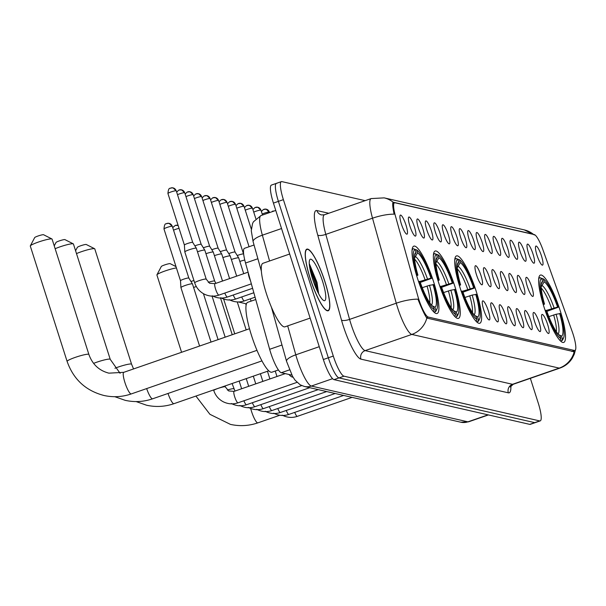 <?xml version="1.0" encoding="UTF-8"?>
<svg xmlns="http://www.w3.org/2000/svg" width="606" height="606" viewBox="0 0 606 606"><rect width="100%" height="100%" fill="white"/><g stroke="black" fill="none" stroke-linecap="round" stroke-linejoin="round"><path stroke-width="0.91" d="M476.255 291.433A35.633 7.105 70.9 0 0 456.485 255.906A35.633 7.105 70.9 0 0 460.052 287.729A35.633 7.105 70.9 0 0 479.831 323.248A35.633 7.105 70.9 0 0 476.255 291.433M454.917 286.555A35.633 7.105 70.9 0 0 435.138 251.028A35.633 7.105 70.9 0 0 438.706 282.85A35.633 7.105 70.9 0 0 458.484 318.37A35.633 7.105 70.9 0 0 454.917 286.555M433.57 281.676A35.633 7.105 70.9 0 0 413.792 246.15A35.633 7.105 70.9 0 0 417.36 277.972A35.633 7.105 70.9 0 0 437.138 313.491A35.633 7.105 70.9 0 0 433.57 281.676M560.171 310.605A35.633 7.105 70.9 0 0 540.393 275.086A35.633 7.105 70.9 0 0 543.968 306.901A35.633 7.105 70.9 0 0 563.747 342.428A35.633 7.105 70.9 0 0 560.171 310.605M528.485 253.141A10.082 2.007 -109.1 0 1 527.265 244.286A10.082 2.007 -109.1 0 1 533.068 254.194A10.082 2.007 -109.1 0 1 533.825 263.209A10.082 2.007 -109.1 0 1 528.485 253.141M520.009 251.21A10.082 2.007 -109.1 0 1 518.797 242.355A10.082 2.007 -109.1 0 1 524.599 252.255A10.082 2.007 -109.1 0 1 525.349 261.269A10.082 2.007 -109.1 0 1 520.009 251.21M511.54 249.271A10.082 2.007 -109.1 0 1 510.32 240.415A10.082 2.007 -109.1 0 1 516.13 250.316A10.082 2.007 -109.1 0 1 516.88 259.33A10.082 2.007 -109.1 0 1 511.54 249.271M503.071 247.331A10.082 2.007 -109.1 0 1 501.851 238.484A10.082 2.007 -109.1 0 1 507.654 248.384A10.082 2.007 -109.1 0 1 508.411 257.399A10.082 2.007 -109.1 0 1 503.071 247.331M494.594 245.4A10.082 2.007 -109.1 0 1 493.382 236.545A10.082 2.007 -109.1 0 1 499.185 246.445A10.082 2.007 -109.1 0 1 499.935 255.459A10.082 2.007 -109.1 0 1 494.594 245.4M486.126 243.46A10.082 2.007 -109.1 0 1 484.906 234.613A10.082 2.007 -109.1 0 1 490.716 244.513A10.082 2.007 -109.1 0 1 491.466 253.528A10.082 2.007 -109.1 0 1 486.126 243.46M477.657 241.529A10.082 2.007 -109.1 0 1 476.437 232.674A10.082 2.007 -109.1 0 1 482.24 242.574A10.082 2.007 -109.1 0 1 482.997 251.588A10.082 2.007 -109.1 0 1 477.657 241.529M469.188 239.59A10.082 2.007 -109.1 0 1 467.968 230.734A10.082 2.007 -109.1 0 1 473.771 240.643A10.082 2.007 -109.1 0 1 474.528 249.657A10.082 2.007 -109.1 0 1 469.188 239.59M460.712 237.658A10.082 2.007 -109.1 0 1 459.5 228.803A10.082 2.007 -109.1 0 1 465.302 238.703A10.082 2.007 -109.1 0 1 466.052 247.718A10.082 2.007 -109.1 0 1 460.712 237.658M452.243 235.719A10.082 2.007 -109.1 0 1 451.023 226.864A10.082 2.007 -109.1 0 1 456.833 236.764A10.082 2.007 -109.1 0 1 457.583 245.778A10.082 2.007 -109.1 0 1 452.243 235.719M443.774 233.78A10.082 2.007 -109.1 0 1 442.554 224.932A10.082 2.007 -109.1 0 1 448.357 234.833A10.082 2.007 -109.1 0 1 449.114 243.847A10.082 2.007 -109.1 0 1 443.774 233.78M435.297 231.848A10.082 2.007 -109.1 0 1 434.085 222.993A10.082 2.007 -109.1 0 1 439.888 232.893A10.082 2.007 -109.1 0 1 440.638 241.908A10.082 2.007 -109.1 0 1 435.297 231.848M426.829 229.909A10.082 2.007 -109.1 0 1 425.609 221.061A10.082 2.007 -109.1 0 1 431.419 230.962A10.082 2.007 -109.1 0 1 432.169 239.976A10.082 2.007 -109.1 0 1 426.829 229.909M418.36 227.977A10.082 2.007 -109.1 0 1 417.14 219.122A10.082 2.007 -109.1 0 1 422.943 229.023A10.082 2.007 -109.1 0 1 423.7 238.037A10.082 2.007 -109.1 0 1 418.36 227.977M409.891 226.038A10.082 2.007 -109.1 0 1 408.671 217.183A10.082 2.007 -109.1 0 1 414.474 227.091A10.082 2.007 -109.1 0 1 415.231 236.105A10.082 2.007 -109.1 0 1 409.891 226.038M401.414 224.106A10.082 2.007 -109.1 0 1 400.202 215.251A10.082 2.007 -109.1 0 1 406.005 225.152A10.082 2.007 -109.1 0 1 406.755 234.166A10.082 2.007 -109.1 0 1 401.414 224.106M536.954 255.081A10.082 2.007 -109.1 0 1 535.734 246.225A10.082 2.007 -109.1 0 1 541.537 256.126A10.082 2.007 -109.1 0 1 542.294 265.14A10.082 2.007 -109.1 0 1 536.954 255.081M527.303 286.35A10.082 2.007 -109.1 0 1 526.084 277.503A10.082 2.007 -109.1 0 1 531.886 287.403A10.082 2.007 -109.1 0 1 532.644 296.417A10.082 2.007 -109.1 0 1 527.303 286.35M518.827 284.419A10.082 2.007 -109.1 0 1 517.615 275.563A10.082 2.007 -109.1 0 1 523.417 285.464A10.082 2.007 -109.1 0 1 524.167 294.478A10.082 2.007 -109.1 0 1 518.827 284.419M510.358 282.479A10.082 2.007 -109.1 0 1 509.138 273.632A10.082 2.007 -109.1 0 1 514.948 283.532A10.082 2.007 -109.1 0 1 515.698 292.546A10.082 2.007 -109.1 0 1 510.358 282.479M501.889 280.548A10.082 2.007 -109.1 0 1 500.67 271.693A10.082 2.007 -109.1 0 1 506.472 281.593A10.082 2.007 -109.1 0 1 507.23 290.607A10.082 2.007 -109.1 0 1 501.889 280.548M493.42 278.608A10.082 2.007 -109.1 0 1 492.201 269.753A10.082 2.007 -109.1 0 1 498.003 279.661A10.082 2.007 -109.1 0 1 498.761 288.676A10.082 2.007 -109.1 0 1 493.42 278.608M484.944 276.677A10.082 2.007 -109.1 0 1 483.732 267.822A10.082 2.007 -109.1 0 1 489.534 277.722A10.082 2.007 -109.1 0 1 490.284 286.736A10.082 2.007 -109.1 0 1 484.944 276.677M476.475 274.738A10.082 2.007 -109.1 0 1 475.255 265.882A10.082 2.007 -109.1 0 1 481.066 275.783A10.082 2.007 -109.1 0 1 481.815 284.797A10.082 2.007 -109.1 0 1 476.475 274.738M543.059 323.437A10.082 2.007 -109.1 0 1 541.847 314.582A10.082 2.007 -109.1 0 1 547.65 324.483A10.082 2.007 -109.1 0 1 548.4 333.497A10.082 2.007 -109.1 0 1 543.059 323.437M534.59 321.498A10.082 2.007 -109.1 0 1 533.371 312.651A10.082 2.007 -109.1 0 1 539.181 322.551A10.082 2.007 -109.1 0 1 539.931 331.565A10.082 2.007 -109.1 0 1 534.59 321.498M526.122 319.567A10.082 2.007 -109.1 0 1 524.902 310.711A10.082 2.007 -109.1 0 1 530.704 320.612A10.082 2.007 -109.1 0 1 531.462 329.626A10.082 2.007 -109.1 0 1 526.122 319.567M517.653 317.627A10.082 2.007 -109.1 0 1 516.433 308.772A10.082 2.007 -109.1 0 1 522.236 318.68A10.082 2.007 -109.1 0 1 522.993 327.695A10.082 2.007 -109.1 0 1 517.653 317.627M509.176 315.696A10.082 2.007 -109.1 0 1 507.964 306.841A10.082 2.007 -109.1 0 1 513.767 316.741A10.082 2.007 -109.1 0 1 514.517 325.755A10.082 2.007 -109.1 0 1 509.176 315.696M500.707 313.756A10.082 2.007 -109.1 0 1 499.488 304.901A10.082 2.007 -109.1 0 1 505.298 314.809A10.082 2.007 -109.1 0 1 506.048 323.816A10.082 2.007 -109.1 0 1 500.707 313.756M492.239 311.825A10.082 2.007 -109.1 0 1 491.019 302.97A10.082 2.007 -109.1 0 1 496.822 312.87A10.082 2.007 -109.1 0 1 497.579 321.884A10.082 2.007 -109.1 0 1 492.239 311.825M483.762 309.886A10.082 2.007 -109.1 0 1 482.55 301.03A10.082 2.007 -109.1 0 1 488.353 310.931A10.082 2.007 -109.1 0 1 489.103 319.945A10.082 2.007 -109.1 0 1 483.762 309.886M572.094 331.255A18.157 3.621 -109.1 0 1 573.109 334.254A18.157 3.621 -109.1 0 1 574.927 350.465A18.157 3.621 -109.1 0 1 574.458 350.48L428.275 317.067A18.157 3.621 -109.1 0 1 417.784 295.993L395.438 216.024A18.157 3.621 -109.1 0 1 394.506 202.783A18.157 3.621 -109.1 0 1 394.976 202.768L534.303 234.605A18.157 3.621 -109.1 0 1 542.9 249.725L572.094 331.255M291.903 375.129L281.305 372.713A20.172 4.022 -109.1 0 1 269.647 349.291L245.536 263.027A20.172 4.022 -109.1 0 1 244.506 248.316L254.05 245.006M324.937 281.646A32.61 6.499 70.9 0 0 306.833 249.142A32.61 6.499 70.9 0 0 310.105 278.26A32.61 6.499 70.9 0 0 328.202 310.764A32.61 6.499 70.9 0 0 324.937 281.646M575.571 349.465L574.276 354.192L572.299 358.176C569.314 362.896 565.186 366.206 559.914 368.092A26.891 5.363 -109.1 0 1 559.224 368.115A23.536 22.884 -77.1 0 0 574.23 351.753L426.829 318.067C424.995 315.559 422.359 310.105 418.935 301.705L417.943 299.182A23.536 6.78 164.4 0 0 396.271 303.205L372.516 218.198A26.891 5.363 -109.1 0 1 371.137 198.579L324.445 214.766A26.891 5.363 70.9 0 0 325.823 234.386L349.579 319.392A26.891 5.363 70.9 0 0 350.897 323.786A26.891 5.363 70.9 0 0 365.13 350.616L512.532 384.302A26.891 5.363 70.9 0 0 513.229 384.28L510.275 386.984M574.23 351.753L573.556 351.851M276.904 183.345A20.172 4.022 70.9 0 0 276.381 183.368L271.405 185.095A20.172 4.022 70.9 0 0 273.427 203.101L323.346 359.517L328.323 357.79A20.172 4.022 70.9 0 0 338.996 377.909L534.719 422.64A20.172 4.022 70.9 0 0 535.242 422.624A20.172 4.022 70.9 0 1 534.719 422.64L338.996 377.909A20.172 4.022 70.9 0 1 328.323 357.79L278.404 201.374L328.323 357.79L333.3 356.063A20.172 4.022 70.9 0 0 343.981 376.182L539.696 420.912A20.172 4.022 70.9 0 0 540.219 420.897A20.172 4.022 70.9 0 0 538.196 402.884L530.364 378.341M276.381 183.368A20.172 4.022 70.9 0 0 278.404 201.374A20.172 4.022 70.9 0 1 276.381 183.368L281.366 181.641A20.172 4.022 70.9 0 0 283.388 199.647L333.3 356.063M510.85 385.946A33.618 6.704 -109.1 0 1 508.336 392.824L360.934 359.138A33.618 6.704 -109.1 0 1 343.14 325.596A33.618 6.704 -109.1 0 1 341.496 320.104L317.741 235.098A6.727 1.939 -15.6 0 0 325.823 234.386L372.516 218.198A23.536 6.78 164.4 0 1 394.12 214.176C392.612 206.873 392.302 202.889 393.18 202.23L533.303 234.249A23.536 22.884 102.9 0 0 524.296 229.894L384.174 197.874L371.137 198.579M393.165 202.237L393.18 202.23A23.536 22.884 -77.1 0 0 384.174 197.874M365.16 200.654L281.881 181.618A20.172 4.022 70.9 0 0 281.366 181.641M323.346 359.517A20.172 4.022 70.9 0 0 334.02 379.636L529.735 424.367A20.172 4.022 70.9 0 0 530.258 424.351L540.219 420.897M310.181 278.275A32.277 6.431 70.9 0 0 328.088 310.446A32.277 6.431 70.9 0 0 324.861 281.631A32.277 6.431 70.9 0 0 306.947 249.46A32.277 6.431 70.9 0 0 310.181 278.275M289.676 254.02L262.928 263.299A33.618 6.704 70.9 0 0 266.299 293.312A33.618 6.704 70.9 0 0 284.956 326.823L310.128 318.097M322.506 281.093A21.922 4.371 70.9 0 0 309.651 259.966A21.922 4.371 70.9 0 0 312.537 278.813A21.922 4.371 70.9 0 0 323.71 300.523A21.922 4.371 70.9 0 0 322.506 281.093M318.627 293.713L317.014 282.373L309.56 264.254M309.658 267.261L315.203 283.35L316.438 289.168M309.318 264.474L316.196 283.002L317.908 292.312M176.414 267.92A11.431 1.386 162.3 0 0 164.711 271.094A11.431 1.386 162.3 0 0 156.939 274.806L161.294 266.511A4.704 0.568 -17.7 0 1 165.415 264.67A4.704 0.568 -17.7 0 1 170.127 263.648A4.704 0.568 -17.7 0 1 170.195 263.671A4.704 0.568 -17.7 0 1 170.241 263.708M156.939 274.806A11.431 1.386 162.3 0 0 156.909 274.995L181.573 352.283M546.415 310.408L557.588 307.068A28.914 5.765 70.9 0 0 544.165 281.775L543.226 278.828L541.075 278.162M559.755 340.186A33.353 6.651 70.9 0 0 560.073 340.39L560.914 338.678A32.004 6.378 70.9 0 1 545.847 310.28L545.135 310.446M543.097 304.091L543.817 303.924A32.004 6.378 70.9 0 1 541.703 278.48L540.044 277.639A33.353 6.651 70.9 0 0 539.901 277.677A33.353 6.651 70.9 0 0 538.651 279.313M543.226 278.828A32.004 6.378 70.9 0 1 558.293 307.227L546.877 311.363M545.847 310.28L546.551 310.439A28.914 5.765 70.9 0 0 559.974 335.739L560.914 338.678M541.703 278.48L542.643 281.426A28.914 5.765 70.9 0 0 541.688 282.396A28.914 5.765 70.9 0 0 544.529 304.083L543.817 303.924M558.293 307.227L557.588 307.068M541.226 284.32L542.643 281.426M544.529 304.083L543.294 304.742M544.165 281.775L541.166 286.956M563.565 337.936A32.004 6.378 70.9 0 1 562.444 339.027L561.603 340.739A33.353 6.651 70.9 0 0 561.747 340.693A33.353 6.651 70.9 0 0 562.8 339.595L563.565 337.936A32.004 6.378 70.9 0 0 560.323 313.59L556.096 314.249L548.847 316.627M561.603 340.739L560.626 341.08M562.444 339.027L561.504 336.088A28.914 5.765 70.9 0 0 559.618 313.423M558.641 334.61L561.504 336.088M75.583 250.755L77.379 247.339A4.704 0.568 -17.7 0 1 81.499 245.498A4.704 0.568 -17.7 0 1 86.211 244.468A4.704 0.568 -17.7 0 1 86.279 244.498A4.704 0.568 -17.7 0 1 86.325 244.529M114.943 368.251A11.431 1.386 -17.7 0 1 131.275 364.009A11.431 1.386 -17.7 0 1 131.578 364.206L94.771 248.861A11.431 1.386 162.3 0 0 94.634 248.733A11.431 1.386 162.3 0 0 94.46 248.672A11.431 1.386 162.3 0 0 76.492 253.596M462.499 291.236L473.672 287.888A28.914 5.765 70.9 0 0 460.249 262.595L459.318 259.656L457.159 258.982M475.839 321.013A33.353 6.651 70.9 0 0 476.157 321.21L476.998 319.498A32.004 6.378 70.9 0 1 461.931 291.1L461.219 291.266M459.181 284.911L459.901 284.744A32.004 6.378 70.9 0 1 457.788 259.307L456.129 258.459A33.353 6.651 70.9 0 0 455.985 258.497A33.353 6.651 70.9 0 0 454.735 260.133M459.318 259.656A32.004 6.378 70.9 0 1 474.377 288.055L462.961 292.19M461.931 291.1L462.636 291.266A28.914 5.765 70.9 0 0 476.058 316.559L476.998 319.498M457.788 259.307L458.727 262.246A28.914 5.765 70.9 0 0 457.772 263.216A28.914 5.765 70.9 0 0 460.613 284.903L459.901 284.744M474.377 288.055L473.672 287.888M457.31 265.14L458.727 262.246M460.613 284.903L459.378 285.57M460.249 262.595L457.25 267.784M479.649 318.756A32.004 6.378 70.9 0 1 478.528 319.847L477.687 321.559A33.353 6.651 70.9 0 0 477.839 321.521A33.353 6.651 70.9 0 0 478.884 320.415L479.649 318.756A32.004 6.378 70.9 0 0 476.407 294.41L472.18 295.069L464.931 297.448M477.687 321.559L476.71 321.9M478.528 319.847L477.589 316.908A28.914 5.765 70.9 0 0 475.702 294.251M474.725 315.438L477.589 316.908M54.237 245.877L56.032 242.461A4.704 0.568 -17.7 0 1 60.153 240.62A4.704 0.568 -17.7 0 1 64.865 239.59A4.704 0.568 -17.7 0 1 64.933 239.62A4.704 0.568 -17.7 0 1 64.978 239.65M93.597 363.373A11.431 1.386 -17.7 0 1 109.928 359.131A11.431 1.386 -17.7 0 1 110.231 359.328L73.424 243.983A11.431 1.386 162.3 0 0 73.288 243.854A11.431 1.386 162.3 0 0 73.121 243.794A11.431 1.386 162.3 0 0 55.146 248.718M441.153 286.358L452.326 283.01A28.914 5.765 70.9 0 0 438.911 257.717L437.971 254.778L435.812 254.103M288.948 374.455A36.981 7.37 70.9 0 0 293.009 377.129M454.492 316.135A33.353 6.651 70.9 0 0 454.811 316.332L455.651 314.62A32.004 6.378 70.9 0 1 440.585 286.221L439.88 286.388M437.835 280.033L438.555 279.866A32.004 6.378 70.9 0 1 436.441 254.429L434.79 253.581A33.353 6.651 70.9 0 0 434.638 253.619A33.353 6.651 70.9 0 0 433.388 255.255M437.971 254.778A32.004 6.378 70.9 0 1 453.03 283.176L441.615 287.312M440.585 286.221L441.297 286.388A28.914 5.765 70.9 0 0 454.712 311.681L455.651 314.62M436.441 254.429L437.38 257.368A28.914 5.765 70.9 0 0 436.426 258.338A28.914 5.765 70.9 0 0 439.267 280.025L438.555 279.866M453.03 283.176L452.326 283.01M435.964 260.262L437.38 257.368M439.267 280.025L438.032 280.692M438.911 257.717L435.903 262.906M458.303 313.878A32.004 6.378 70.9 0 1 457.182 314.969L456.341 316.68A33.353 6.651 70.9 0 0 456.492 316.643A33.353 6.651 70.9 0 0 457.538 315.537L458.303 313.878A32.004 6.378 70.9 0 0 455.061 289.532L450.834 290.191L443.592 292.569M457.182 314.969L456.242 312.029A28.914 5.765 70.9 0 0 454.356 289.373M453.379 310.56L456.242 312.029M256.989 350.329L131.267 393.923C122.238 397.006 113.087 397.513 103.815 395.445C85.673 390.665 73.432 379.318 67.107 361.396A11.431 1.386 -17.7 0 1 76.477 356.964A11.431 1.386 -17.7 0 1 88.582 354.252A11.431 1.386 -17.7 0 1 88.885 354.449L52.078 239.105A11.431 1.386 162.3 0 0 51.949 238.976A11.431 1.386 162.3 0 0 51.775 238.915A11.431 1.386 162.3 0 0 40.337 241.408A11.431 1.386 162.3 0 0 30.33 245.869L34.686 237.582A4.704 0.568 -17.7 0 1 38.807 235.742A4.704 0.568 -17.7 0 1 43.518 234.711A4.704 0.568 -17.7 0 1 43.587 234.742A4.704 0.568 -17.7 0 1 43.632 234.772M30.33 245.869A11.431 1.386 162.3 0 0 30.3 246.059L67.107 361.396M419.807 281.479L430.98 278.131A28.914 5.765 70.9 0 0 417.564 252.838L416.625 249.899L414.466 249.225M255.74 299.531L247.756 302.296A36.981 7.37 70.9 0 0 251.46 335.315A36.981 7.37 70.9 0 0 271.988 372.175L278.412 369.948M433.146 311.257A33.353 6.651 70.9 0 0 433.464 311.454L434.305 309.742A32.004 6.378 70.9 0 1 419.238 281.343L418.534 281.51M416.489 275.154L417.208 274.988A32.004 6.378 70.9 0 1 415.095 249.551L413.443 248.702A33.353 6.651 70.9 0 0 413.292 248.74A33.353 6.651 70.9 0 0 412.042 250.376M416.625 249.899A32.004 6.378 70.9 0 1 431.684 278.298L420.269 282.434M419.238 281.343L419.95 281.51A28.914 5.765 70.9 0 0 433.366 306.803L434.305 309.742M415.095 249.551L416.034 252.49A28.914 5.765 70.9 0 0 415.08 253.459A28.914 5.765 70.9 0 0 417.92 275.147L417.208 274.988M431.684 278.298L430.98 278.131M414.618 255.384L416.034 252.49M417.92 275.147L416.686 275.813M417.564 252.838L414.557 258.027M436.956 308.999A32.004 6.378 70.9 0 1 435.835 310.09L434.994 311.802A33.353 6.651 70.9 0 0 435.146 311.764A33.353 6.651 70.9 0 0 436.191 310.658L436.956 308.999A32.004 6.378 70.9 0 0 433.714 284.653L429.487 285.312L422.246 287.691M434.994 311.802L434.017 312.143M435.835 310.09L434.896 307.151A28.914 5.765 70.9 0 0 433.01 284.494M432.033 305.682L434.896 307.151M193.587 287.441A6.052 0.735 -17.7 0 1 193.791 287.373A6.052 0.735 -17.7 0 1 196.329 286.57M190.981 281.532A4.371 0.53 -17.7 0 1 192.14 281.101A4.371 0.53 -17.7 0 1 193.95 280.525M199.579 346.041L180.929 287.592A6.052 0.735 -17.7 0 1 180.921 287.57A6.052 0.735 -17.7 0 1 185.315 285.434A6.052 0.735 -17.7 0 1 192.299 283.805A6.052 0.735 -17.7 0 1 192.45 283.888A6.052 0.735 -17.7 0 1 192.458 283.911L211.024 342.072M164.097 229.038A4.371 0.53 -17.7 0 1 163.984 228.962L180.497 280.714A4.371 0.53 -17.7 0 1 180.497 280.707A4.371 0.53 -17.7 0 1 183.671 279.169A4.371 0.53 -17.7 0 1 188.708 277.987A4.371 0.53 -17.7 0 1 188.822 278.048A4.371 0.53 -17.7 0 1 188.83 278.063M239.832 261.451A6.052 0.735 -17.7 0 1 240.037 261.383A6.052 0.735 -17.7 0 1 244.756 260.019M237.226 255.535A4.371 0.53 -17.7 0 1 238.385 255.111A4.371 0.53 -17.7 0 1 243.43 253.937A4.371 0.53 -17.7 0 1 243.536 253.99A4.371 0.53 -17.7 0 1 243.544 254.005L243.673 254.217M231.356 259.512A6.052 0.735 -17.7 0 1 231.56 259.444A6.052 0.735 -17.7 0 1 238.544 257.815A6.052 0.735 -17.7 0 1 238.696 257.898A6.052 0.735 -17.7 0 1 238.703 257.921L243.733 273.692M228.757 253.603A4.371 0.53 -17.7 0 1 229.916 253.172A4.371 0.53 -17.7 0 1 234.954 251.998A4.371 0.53 -17.7 0 1 235.067 252.058A4.371 0.53 -17.7 0 1 235.075 252.073M222.887 257.58A6.052 0.735 -17.7 0 1 223.091 257.512A6.052 0.735 -17.7 0 1 230.068 255.883A6.052 0.735 -17.7 0 1 230.219 255.959A6.052 0.735 -17.7 0 1 230.235 255.982L236.666 276.139M220.289 251.664A4.371 0.53 -17.7 0 1 221.448 251.24A4.371 0.53 -17.7 0 1 226.485 250.058A4.371 0.53 -17.7 0 1 226.591 250.119A4.371 0.53 -17.7 0 1 226.599 250.134L230.219 255.959M214.418 255.641A6.052 0.735 -17.7 0 1 214.622 255.573A6.052 0.735 -17.7 0 1 221.599 253.944A6.052 0.735 -17.7 0 1 221.751 254.028A6.052 0.735 -17.7 0 1 221.758 254.05L229.598 278.593M211.812 249.733A4.371 0.53 -17.7 0 1 212.971 249.301A4.371 0.53 -17.7 0 1 218.016 248.127A4.371 0.53 -17.7 0 1 218.122 248.187A4.371 0.53 -17.7 0 1 218.13 248.202L221.751 254.028M205.949 253.709A6.052 0.735 -17.7 0 1 206.146 253.634A6.052 0.735 -17.7 0 1 213.13 252.005A6.052 0.735 -17.7 0 1 213.282 252.088A6.052 0.735 -17.7 0 1 213.289 252.111L209.653 246.248A4.371 0.53 -17.7 0 1 209.661 246.263M203.343 247.793A4.371 0.53 -17.7 0 1 204.502 247.369A4.371 0.53 -17.7 0 1 209.54 246.187A4.371 0.53 -17.7 0 1 209.653 246.248L193.2 194.7A4.371 0.53 -17.7 0 1 193.147 194.829M197.473 251.77A6.052 0.735 -17.7 0 1 197.677 251.702A6.052 0.735 -17.7 0 1 204.654 250.073A6.052 0.735 -17.7 0 1 204.813 250.157A6.052 0.735 -17.7 0 1 204.82 250.172L201.184 244.316A4.371 0.53 -17.7 0 1 201.192 244.332A4.371 0.53 -17.7 0 0 201.071 244.256A4.371 0.53 -17.7 0 0 196.033 245.43A4.371 0.53 -17.7 0 0 194.874 245.854M250.498 280.76A6.052 1.204 -109.1 0 1 249.195 277.412A6.052 1.204 -109.1 0 1 248.286 272.851M194.768 282.896A6.052 0.735 -17.7 0 1 194.677 282.82L184.815 251.922A6.052 0.735 -17.7 0 1 184.815 251.899A6.052 0.735 -17.7 0 1 189.208 249.763A6.052 0.735 -17.7 0 1 196.185 248.134A6.052 0.735 -17.7 0 1 196.336 248.218A6.052 0.735 -17.7 0 1 196.352 248.24L192.708 242.377A4.371 0.53 -17.7 0 1 192.716 242.392L176.263 190.829A4.371 0.53 -17.7 0 1 176.21 190.958M168.051 193.556A4.371 0.53 -17.7 0 1 167.93 193.481L184.391 245.044A4.371 0.53 -17.7 0 1 184.391 245.036A4.371 0.53 -17.7 0 1 187.557 243.491A4.371 0.53 -17.7 0 1 192.602 242.317A4.371 0.53 -17.7 0 1 192.708 242.377M428.275 317.067L426.533 317.673M574.458 350.48L571.716 351.427M257.891 258.747L245.536 263.027M281.995 345.011L269.647 349.291M289.486 369.88L281.305 372.713M360.934 359.138A6.727 6.537 102.9 0 1 365.13 350.616L411.815 334.429A26.891 5.363 -109.1 0 1 397.589 307.598A26.891 5.363 -109.1 0 1 396.271 303.205L349.579 319.392A6.727 1.939 -15.6 0 1 341.496 320.104M426.829 318.067A23.536 22.884 102.9 0 1 411.815 334.429L559.224 368.115L512.532 384.302A6.727 6.537 102.9 0 0 508.336 392.824M317.741 235.098A33.618 6.704 -109.1 0 1 316.885 210.547L328.785 213.267M343.981 376.182L334.02 379.636M539.696 420.912L529.735 424.367M283.388 199.647L273.427 203.101M324.445 214.766L321.612 214.941A6.727 6.537 102.9 0 1 316.885 210.547M393.544 202.252L392.93 202.465M287.698 325.869L295.789 354.821A26.891 5.363 70.9 0 0 297.107 359.222A26.891 5.363 70.9 0 0 311.34 386.052L467.915 421.829A26.891 5.363 70.9 0 0 468.612 421.806L460.863 422.223L304.288 386.439A13.446 13.074 102.9 0 0 311.34 386.052L332.588 378.682M488.072 414.845L467.915 421.829A13.446 13.074 102.9 0 1 460.863 422.223M319.248 346.693L295.789 354.821A13.446 3.878 164.4 0 0 286.555 361.335L271.435 307.242M269.572 260.997L262.36 235.189A13.446 3.878 164.4 0 0 253.126 241.703L251.263 230.697L252.543 223.561L253.406 221.826L260.981 215.569A26.891 5.363 70.9 0 0 262.36 235.189L281.54 228.538M279.805 415.254L257.876 422.859A11.431 2.28 -109.1 0 1 257.58 422.867A11.431 2.28 -109.1 0 1 251.535 411.459A11.431 2.28 -109.1 0 1 250.672 408.474M551.634 308.598A24.876 4.962 70.9 0 0 541.226 288.077M554.066 307.886A25.861 5.159 70.9 0 0 542.272 285.661M558.058 333.974A25.861 5.159 70.9 0 0 556.096 314.249M556.353 331.702A24.876 4.962 70.9 0 0 553.664 314.961M268.776 370.804L173.96 403.679A11.431 2.28 -109.1 0 1 173.664 403.687A11.431 2.28 -109.1 0 1 168.006 393.461M467.718 289.418A24.876 4.962 70.9 0 0 457.31 268.905M470.15 288.714A25.861 5.159 70.9 0 0 458.356 266.481M474.142 314.802A25.861 5.159 70.9 0 0 472.18 295.069M472.438 312.529A24.876 4.962 70.9 0 0 469.748 295.781M261.966 360.888L152.614 398.801A11.431 2.28 -109.1 0 1 152.318 398.809A11.431 2.28 -109.1 0 1 146.66 388.582M446.38 284.54A24.876 4.962 70.9 0 0 435.972 264.027M448.804 283.835A25.861 5.159 70.9 0 0 437.009 261.603M452.796 309.924A25.861 5.159 70.9 0 0 450.834 290.191M451.091 307.651A24.876 4.962 70.9 0 0 448.402 290.903M131.267 393.923A11.431 2.28 -109.1 0 1 130.972 393.93A11.431 2.28 -109.1 0 1 124.927 382.53A11.431 2.28 -109.1 0 1 123.783 372.326L108.906 373.16C99.111 370.63 92.438 364.395 88.885 354.449M425.033 279.661A24.876 4.962 70.9 0 0 414.625 259.148M427.457 278.957A25.861 5.159 70.9 0 0 415.663 256.724M431.449 305.045A25.861 5.159 70.9 0 0 429.487 285.312M429.745 302.773A24.876 4.962 70.9 0 0 427.056 286.024M352.101 397.369L297.334 416.36A6.052 1.204 -109.1 0 1 297.091 416.337A6.052 1.204 -109.1 0 1 294.721 412.391M343.632 395.438L288.865 414.421A6.052 1.204 -109.1 0 1 288.615 414.398A6.052 1.204 -109.1 0 1 286.252 410.459M335.163 393.499L280.389 412.489A6.052 1.204 -109.1 0 1 280.146 412.459A6.052 1.204 -109.1 0 1 277.775 408.52M326.695 391.559L271.92 410.55A6.052 1.204 -109.1 0 1 271.677 410.527A6.052 1.204 -109.1 0 1 269.306 406.588M318.218 389.628L263.451 408.618A6.052 1.204 -109.1 0 1 263.201 408.588A6.052 1.204 -109.1 0 1 260.838 404.649M309.749 387.688L254.982 406.679A6.052 1.204 -109.1 0 1 254.732 406.656A6.052 1.204 -109.1 0 1 252.361 402.717M175.301 225.44A4.371 4.25 102.9 0 1 178.141 225.477L175.346 225.387L172.718 227.591M301.727 385.598L246.506 404.747A6.052 1.204 -109.1 0 1 246.263 404.717A6.052 1.204 -109.1 0 1 243.892 400.778M227.386 390.059A6.052 0.735 -17.7 0 1 233.621 388.688A6.052 0.735 -17.7 0 1 233.696 388.711A6.052 0.735 -17.7 0 1 233.78 388.787A6.052 0.735 -17.7 0 1 233.757 388.9M173.543 230.166A4.371 0.53 -17.7 0 1 179.065 228.356M166.824 223.5A4.371 4.25 102.9 0 1 172.195 226.235A4.371 0.53 -17.7 0 1 172.309 226.311A4.371 0.53 -17.7 0 1 172.255 226.432M296.985 382.371L238.037 402.808A6.052 1.204 -109.1 0 1 237.794 402.785A6.052 1.204 -109.1 0 1 234.681 396.778A6.052 1.204 -109.1 0 1 234.075 391.378L228.651 390.946L225.311 386.855A6.052 0.735 -17.7 0 1 225.288 386.961M213.865 390.612A6.052 0.735 -17.7 0 1 213.782 390.529A6.052 0.735 -17.7 0 1 218.743 388.181A6.052 0.735 -17.7 0 1 225.152 386.749A6.052 0.735 -17.7 0 1 225.227 386.772A6.052 0.735 -17.7 0 1 225.311 386.855L225.031 385.969M192.45 283.888L188.822 278.048L172.309 226.311L169.119 223.372L166.877 223.455C166.612 224.561 164.62 221.622 163.984 228.962A4.371 0.53 -17.7 0 1 167.567 227.265A4.371 0.53 -17.7 0 1 172.195 226.235M272.427 211.252A4.371 4.25 102.9 0 1 274.071 211.032L270.799 212.168M263.958 209.32A4.371 4.25 102.9 0 1 269.322 212.047A4.371 0.53 -17.7 0 1 269.443 212.123A4.371 0.53 -17.7 0 1 269.39 212.251M262.201 214.039A4.371 0.53 -17.7 0 1 266.307 212.592A4.371 0.53 -17.7 0 1 269.322 212.047M255.49 207.381A4.371 4.25 102.9 0 1 260.853 210.108A4.371 0.53 -17.7 0 1 260.974 210.184A4.371 0.53 -17.7 0 1 260.921 210.312M253.732 212.108A4.371 0.53 -17.7 0 1 257.838 210.653A4.371 0.53 -17.7 0 1 260.853 210.108M247.021 205.449A4.371 4.25 102.9 0 1 252.384 208.176A4.371 0.53 -17.7 0 1 252.497 208.252A4.371 0.53 -17.7 0 1 252.444 208.381M245.263 210.168A4.371 0.53 -17.7 0 1 249.369 208.714A4.371 0.53 -17.7 0 1 252.384 208.176M238.544 203.51A4.371 4.25 102.9 0 1 243.915 206.237A4.371 0.53 -17.7 0 1 244.029 206.313A4.371 0.53 -17.7 0 1 243.976 206.441M236.787 208.237A4.371 0.53 -17.7 0 1 240.893 206.782A4.371 0.53 -17.7 0 1 243.915 206.237M230.075 201.571A4.371 4.25 102.9 0 1 235.439 204.305A4.371 0.53 -17.7 0 1 235.56 204.381A4.371 0.53 -17.7 0 1 235.507 204.502M228.318 206.298A4.371 0.53 -17.7 0 1 232.424 204.843A4.371 0.53 -17.7 0 1 235.439 204.305M221.607 199.639A4.371 4.25 102.9 0 1 226.97 202.366A4.371 0.53 -17.7 0 1 227.083 202.442A4.371 0.53 -17.7 0 1 227.038 202.571M219.849 204.366A4.371 0.53 -17.7 0 1 223.955 202.912A4.371 0.53 -17.7 0 1 226.97 202.366M213.13 197.7A4.371 4.25 102.9 0 1 218.501 200.435A4.371 0.53 -17.7 0 1 218.614 200.503A4.371 0.53 -17.7 0 1 218.561 200.631M211.373 202.427A4.371 0.53 -17.7 0 1 215.478 200.972A4.371 0.53 -17.7 0 1 218.501 200.435M204.661 195.768A4.371 4.25 102.9 0 1 210.024 198.495A4.371 0.53 -17.7 0 1 210.146 198.571A4.371 0.53 -17.7 0 1 210.093 198.7M251.232 301.091A6.052 1.204 -109.1 0 1 250.202 298.872M202.904 200.488A4.371 0.53 -17.7 0 1 207.01 199.041A4.371 0.53 -17.7 0 1 210.024 198.495M196.192 193.829A4.371 4.25 102.9 0 1 201.556 196.556A4.371 0.53 -17.7 0 1 201.677 196.632A4.371 0.53 -17.7 0 1 201.624 196.761M255.081 297.182L244.347 300.909A6.052 1.204 -109.1 0 1 244.104 300.879A6.052 1.204 -109.1 0 1 241.733 296.94M194.435 198.556A4.371 0.53 -17.7 0 1 198.541 197.101A4.371 0.53 -17.7 0 1 201.556 196.556M193.087 194.624A4.371 0.53 -17.7 0 1 193.2 194.7L190.011 191.769A4.371 4.25 102.9 0 1 193.087 194.624A4.371 0.53 -17.7 0 0 190.072 195.162A4.371 0.53 -17.7 0 0 185.959 196.617M187.724 191.897A4.371 4.25 102.9 0 1 190.011 191.769L187.209 192.057L185.141 194.049M253.846 292.743L235.878 298.97A6.052 1.204 -109.1 0 1 235.636 298.947A6.052 1.204 -109.1 0 1 233.265 295.001M179.247 189.958A4.371 4.25 102.9 0 1 184.618 192.685A4.371 0.53 -17.7 0 1 184.732 192.761A4.371 0.53 -17.7 0 1 184.678 192.89M252.604 288.297L227.409 297.031A6.052 1.204 -109.1 0 1 227.159 297.008A6.052 1.204 -109.1 0 1 224.796 293.069M208.29 282.351A6.052 0.735 -17.7 0 1 214.516 280.972A6.052 0.735 -17.7 0 1 214.592 280.995A6.052 0.735 -17.7 0 1 214.683 281.078A6.052 0.735 -17.7 0 1 214.66 281.192M177.49 194.685A4.371 0.53 -17.7 0 1 181.595 193.231A4.371 0.53 -17.7 0 1 184.618 192.685M176.141 190.754A4.371 0.53 -17.7 0 1 176.263 190.829L173.074 187.898A4.371 4.25 102.9 0 1 176.141 190.754A4.371 0.53 -17.7 0 0 171.513 191.784A4.371 0.53 -17.7 0 0 167.93 193.481C168.566 186.14 170.566 189.08 170.824 187.974L173.074 187.898A4.371 4.25 102.9 0 0 170.778 188.019M251.361 283.858L218.933 295.099A6.052 1.204 -109.1 0 1 218.69 295.069A6.052 1.204 -109.1 0 1 215.577 289.07A6.052 1.204 -109.1 0 1 214.971 283.661L248.096 272.177M218.933 295.099C213.766 296.819 208.714 296.41 203.775 293.872C199.298 291.327 196.268 287.645 194.677 282.82A6.052 0.735 -17.7 0 1 199.639 280.472A6.052 0.735 -17.7 0 1 206.048 279.04A6.052 0.735 -17.7 0 1 206.123 279.063A6.052 0.735 -17.7 0 1 206.207 279.139A6.052 0.735 -17.7 0 1 206.184 279.252M394.506 202.783L392.718 203.404M574.927 350.465L571.973 351.488M524.296 229.894L534.439 234.976M559.914 368.092L513.229 384.28M304.288 386.439L300.175 384.81L295.016 380.136L292.493 376.228L286.555 361.335M468.612 421.806L488.451 414.928M260.981 215.569L275.768 210.441M261.345 271.109L253.126 241.703M327.21 310.749L328.088 310.446M306.068 249.763L306.947 249.46M257.876 422.859C248.846 425.935 239.696 426.442 230.424 424.382L209.918 414.307L195.927 396.066M538.779 278.063L539.901 277.677M560.633 341.087L561.747 340.693M170.195 263.671L175.998 266.61M173.96 403.679C164.93 406.762 155.78 407.27 146.508 405.202L136.108 401.566M131.578 364.206L133.562 368.933M454.864 258.891L455.985 258.497M476.717 321.907L477.839 321.521M86.279 244.498L94.634 248.733M152.614 398.801C143.584 401.884 134.434 402.392 125.162 400.324L114.761 396.688M110.231 359.328L120.102 373.319M433.517 254.012L434.638 253.619M64.933 239.62L73.288 243.854M412.171 249.134L413.292 248.74M434.025 312.151L435.146 311.764M249.505 328.732L123.783 372.326M43.587 234.742L51.949 238.976M282.176 415.133C287.108 417.67 292.16 418.079 297.334 416.36M276.98 376.5L275.238 371.046M273.7 413.194C278.639 415.739 283.691 416.148 288.865 414.421M269.905 378.947L267.458 371.266M265.231 411.262C270.17 413.8 275.222 414.209 280.389 412.489M262.837 381.401L260.383 373.713M256.762 409.323C261.694 411.868 266.754 412.277 271.92 410.55M255.77 383.856L253.316 376.167M248.286 407.391C253.225 409.929 258.277 410.338 263.451 408.618M248.695 386.302L246.241 378.614M232.234 334.717L220.539 298.069M239.817 405.452C244.756 407.997 249.808 408.406 254.982 406.679M241.627 388.757L239.173 381.068M225.159 337.171L212.062 296.129M232.098 383.522L234.976 391.059M231.348 403.513C236.287 406.058 241.34 406.467 246.506 404.747M218.092 339.625L203.427 293.675M238.037 402.808C232.863 404.528 227.811 404.119 222.879 401.581C218.395 399.036 215.365 395.354 213.782 390.529L213.592 389.938M285.282 373.622L234.075 391.378M180.497 280.707L180.921 287.57M246.127 305.113L245.733 303.864M234.742 333.853L223.622 299.016M246.18 329.884L237.257 301.932M269.587 212.585L266.254 209.191L263.443 209.479L261.383 211.471M262.519 215.032L260.974 210.184L257.785 207.252L254.975 207.547L252.914 209.532M255.846 218.721L252.497 208.252L249.308 205.32L246.506 205.608L244.438 207.6M251.301 229.098L244.029 206.313L240.84 203.381L238.029 203.677L235.969 205.661M249.074 246.733L235.56 204.381L232.371 201.45L229.56 201.737L227.5 203.73M243.544 253.997L227.083 202.442L223.894 199.51L221.092 199.806L219.024 201.79M238.696 257.898L235.067 252.058L218.614 200.503L215.425 197.571L212.623 197.867L210.555 199.859M226.599 250.126L210.146 198.571L206.957 195.64L204.146 195.935L202.086 197.92M238.317 301.955L246.445 303.886M218.13 248.195L201.677 196.632L198.48 193.7L195.677 193.996L193.617 195.988M229.189 299.675C234.128 302.22 239.181 302.629 244.347 300.909M220.72 297.743C225.652 300.281 230.704 300.69 235.878 298.97M222.523 281.048L213.289 252.111M201.184 244.324L184.732 192.761L181.542 189.829L178.732 190.125L176.672 192.11M215.88 283.35L214.683 281.078L204.82 250.172M212.244 295.804C217.183 298.349 222.235 298.758 227.409 297.031M214.971 283.661L209.547 283.229L206.207 279.139L196.352 248.24M184.391 245.036L184.815 251.899"/></g></svg>
